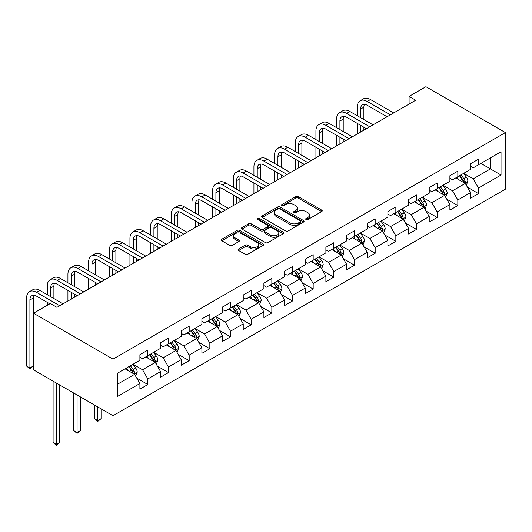 <?xml version="1.0" encoding="UTF-8"?>
<svg xmlns="http://www.w3.org/2000/svg" width="532" height="532" viewBox="0 0 532 532"><rect width="100%" height="100%" fill="white"/><g stroke="black" fill="none" stroke-linecap="round" stroke-linejoin="round"><path stroke-width="0.8" d="M306.06 219.563A1.29 0.745 0 0 0 307.882 219.563L321.694 211.59A1.842 1.064 0 0 0 322.232 210.838A1.842 1.064 0 0 0 321.694 210.087L298.286 196.574A1.842 1.064 0 0 0 295.686 196.574L281.874 204.547A1.29 0.745 0 0 0 281.495 205.073A1.29 0.745 0 0 0 281.874 205.598A1.29 0.745 0 0 0 283.696 205.598L285.478 204.567A5.885 3.398 0 0 1 293.804 204.567L295.752 205.691A5.885 3.398 0 0 1 297.474 208.098A5.885 3.398 0 0 1 295.752 210.499L293.963 211.53A1.29 0.745 0 0 0 293.591 212.055A1.29 0.745 0 0 0 293.963 212.581A1.29 0.745 0 0 0 295.785 212.581L297.574 211.55A5.885 3.398 0 0 1 305.893 211.55L307.848 212.674A5.885 3.398 0 0 1 309.571 215.081A5.885 3.398 0 0 1 307.848 217.482L306.06 218.512A1.29 0.745 0 0 0 305.681 219.038A1.29 0.745 0 0 0 306.06 219.563L306.06 218.512M238.602 248.976A1.842 1.064 0 0 0 238.063 249.727A1.842 1.064 0 0 0 238.602 250.479L245.172 254.269A1.842 1.064 0 0 0 247.772 254.269L263.114 245.412A1.842 1.064 0 0 0 263.653 244.66A1.842 1.064 0 0 0 263.114 243.909L239.706 230.396A1.842 1.064 0 0 0 237.106 230.396L221.764 239.254A1.842 1.064 0 0 0 221.226 240.005A1.842 1.064 0 0 0 221.764 240.757L229.698 245.332A1.842 1.064 0 0 0 232.298 245.332L238.861 241.541A1.842 1.064 0 0 0 239.4 240.79A1.842 1.064 0 0 0 238.861 240.038L234.931 237.771A4.921 2.84 0 0 1 233.488 235.762A4.921 2.84 0 0 1 236.527 233.136A4.921 2.84 0 0 1 241.887 233.754L257.295 242.652A4.921 2.84 0 0 1 258.738 244.66A4.921 2.84 0 0 1 255.699 247.28A4.921 2.84 0 0 1 250.339 246.668L247.772 245.186A1.842 1.064 0 0 0 245.172 245.186L238.602 248.976L238.602 250.479M505.4 132.581L425.913 86.689L409.088 96.398L415.711 100.222L56.964 307.35L50.341 303.519L33.516 313.235L113.003 359.127L505.4 132.581L505.4 189.179L113.003 415.725L113.003 359.127M285.611 230.921A1.842 1.064 0 0 0 288.211 230.921L303.553 222.063A1.842 1.064 0 0 0 304.091 221.312A1.842 1.064 0 0 0 303.553 220.561L280.151 207.048A1.842 1.064 0 0 0 277.551 207.048L262.203 215.906A1.842 1.064 0 0 0 261.664 216.657A1.842 1.064 0 0 0 262.203 217.408L285.611 230.921M258.233 219.842A1.29 0.745 0 0 1 259.536 220.022L283.31 233.748L267.988 242.592A1.842 1.064 0 0 1 265.388 242.592L241.987 229.079L248.55 225.315L248.55 223.786L241.987 227.576A1.842 1.064 0 0 0 241.448 228.328A1.842 1.064 0 0 0 241.987 229.079L241.987 227.576M248.55 225.315A1.842 1.064 0 0 1 251.151 225.315L251.151 223.786A1.842 1.064 0 0 0 248.55 223.786M251.151 223.786L260.647 229.265A1.842 1.064 0 0 0 263.247 229.265L267.603 226.752A1.842 1.064 0 0 0 268.141 226A1.842 1.064 0 0 0 267.603 225.249L257.721 219.543A1.29 0.745 0 0 1 257.342 219.018A1.29 0.745 0 0 1 258.133 218.333A1.29 0.745 0 0 1 259.536 218.492L283.337 232.231A1.842 1.064 0 0 1 283.875 232.983A1.842 1.064 0 0 1 283.337 233.734L283.337 232.231M136.784 378.132L147.843 384.523L147.843 378.937L160.564 371.595L160.564 377.181L168.511 372.586L168.511 367.007L181.226 359.665L181.226 365.245L189.179 360.656L189.179 355.077L201.894 347.728L201.894 353.315L209.841 348.726L209.841 343.14L222.562 335.798L222.562 341.384L230.509 336.796L230.509 331.21L243.23 323.868L243.23 329.454L251.177 324.866L251.177 319.28L263.892 311.938L263.892 317.518L271.845 312.929L271.845 307.35L284.56 300.001L284.56 305.587L292.507 300.999L292.507 295.413L305.228 288.071L305.228 293.657L313.175 289.069L313.175 283.483L325.89 276.141L325.89 281.727L333.843 277.139L333.843 271.553L346.558 264.211L346.558 269.791L354.512 265.202L354.512 259.623L367.226 252.281L367.226 257.86L375.173 253.272L375.173 247.686L387.894 240.344L387.894 245.93L395.841 241.342L395.841 235.756L408.556 228.414L408.556 234L416.509 229.412L416.509 223.826L429.224 216.484L429.224 222.063L437.171 217.475L437.171 211.896L449.892 204.554L449.892 210.133L457.839 205.545L457.839 199.965L470.561 192.617L470.561 198.203L478.507 193.615L478.507 188.029L501.031 175.028L501.031 151.773L490.431 157.898L490.431 168.91L501.031 175.028M147.843 384.523L139.896 389.111L139.896 383.525L117.373 396.526L117.373 373.278L139.896 360.277L139.896 354.691L147.843 350.103L147.843 355.689L160.564 348.34L160.564 342.761L168.511 338.172L168.511 343.752L181.226 336.41L181.226 330.831L189.179 326.236L189.179 331.822L201.894 324.48L201.894 318.894L209.841 314.306L209.841 319.892L222.562 312.55L222.562 306.964L230.509 302.375L230.509 307.962L243.23 300.613L243.23 295.034L251.177 290.445L251.177 296.025L263.892 288.683L263.892 283.104L271.845 278.515L271.845 284.095L284.56 276.753L284.56 271.167L292.507 266.579L292.507 272.165L305.228 264.823L305.228 259.237L313.175 254.648L313.175 260.234L325.89 252.893L325.89 247.307L333.843 242.718L333.843 248.298L346.558 240.956L346.558 235.377L354.512 230.788L354.512 236.368L367.226 229.026L367.226 223.44L375.173 218.852L375.173 224.438L387.894 217.096L387.894 211.51L395.841 206.921L395.841 212.507L408.556 205.166L408.556 199.58L416.509 194.991L416.509 200.571L429.224 193.229L429.224 187.65L437.171 183.061L437.171 188.641L449.892 181.299L449.892 175.713L457.839 171.124L457.839 176.71L470.561 169.369L470.561 163.783L478.507 159.194L478.507 164.78L501.031 151.773M145.721 356.912L155.264 362.418L142.543 369.76L133.007 364.254M139.896 357.218L142.543 358.748L147.843 355.689M142.543 369.76L147.843 378.937M155.264 362.418L160.564 371.595M166.39 344.975L175.926 350.482L163.211 357.83L153.675 352.324M160.564 345.281L163.211 346.811L168.511 343.752M163.211 357.83L168.511 367.007M175.926 350.482L181.226 359.665M187.058 333.045L196.594 338.552L183.879 345.893L174.336 340.387M181.226 333.351L183.879 334.881L189.179 331.822M183.879 345.893L189.179 355.077M196.594 338.552L201.894 347.728M207.726 321.115L217.262 326.621L204.541 333.963L195.005 328.457M201.894 321.421L204.541 322.951L209.841 319.892M204.541 333.963L209.841 343.14M217.262 326.621L222.562 335.798M228.388 309.185L237.93 314.691L225.209 322.033L215.673 316.527M222.562 309.491L225.209 311.021L230.509 307.962M225.209 322.033L230.509 331.21M237.93 314.691L243.23 323.868M249.056 297.248L258.592 302.761L245.877 310.103L236.341 304.597M243.23 297.554L245.877 299.084L251.177 296.025M245.877 310.103L251.177 319.28M258.592 302.761L263.892 311.938M269.724 285.318L279.26 290.824L266.545 298.166L257.003 292.66M263.892 285.624L266.545 287.154L271.845 284.095M266.545 298.166L271.845 307.35M279.26 290.824L284.56 300.001M290.392 273.388L299.928 278.894L287.207 286.236L277.671 280.73M284.56 273.694L287.207 275.224L292.507 272.165M287.207 286.236L292.507 295.413M299.928 278.894L305.228 288.071M311.054 261.458L320.597 266.964L307.875 274.306L298.339 268.8M305.228 261.764L307.875 263.293L313.175 260.234M307.875 274.306L313.175 283.483M320.597 266.964L325.89 276.141M331.722 249.521L341.258 255.034L328.543 262.376L319.007 256.87M325.89 249.827L328.543 251.357L333.843 248.298M328.543 262.376L333.843 271.553M341.258 255.034L346.558 264.211M352.39 237.591L361.926 243.097L349.211 250.439L339.669 244.933M346.558 237.897L349.211 239.427L354.512 236.368M349.211 250.439L354.512 259.623M361.926 243.097L367.226 252.281M373.052 225.661L382.594 231.167L369.873 238.509L360.337 233.003M367.226 225.967L369.873 227.497L375.173 224.438M369.873 238.509L375.173 247.686M382.594 231.167L387.894 240.344M393.72 213.731L403.263 219.237L390.541 226.579L381.005 221.073M387.894 214.037L390.541 215.566L395.841 212.507M390.541 226.579L395.841 235.756M403.263 219.237L408.556 228.414M414.388 201.801L423.924 207.307L411.209 214.649L401.667 209.143M408.556 202.107L411.209 203.636L416.509 200.571M411.209 214.649L416.509 223.826M423.924 207.307L429.224 216.484M435.056 189.864L444.592 195.37L431.878 202.719L422.335 197.206M429.224 190.17L431.878 191.7L437.171 188.641M431.878 202.719L437.171 211.896M444.592 195.37L449.892 204.554M455.718 177.934L465.261 183.44L452.539 190.782L443.003 185.276M449.892 178.24L452.539 179.769L457.839 176.71M452.539 190.782L457.839 199.965M465.261 183.44L470.561 192.617M480.895 163.404L490.431 168.91L473.207 178.852L463.671 173.346M470.561 166.31L473.207 167.839L478.507 164.78M473.207 178.852L478.507 188.029M33.516 313.235L33.516 369.833L113.003 415.725M409.088 96.398L409.088 104.046M117.373 384.29L134.596 374.348L125.06 368.842M134.596 374.348L139.896 383.525M467.448 187.231L478.507 193.615M446.78 199.161L457.839 205.545M426.112 211.091L437.171 217.475M405.444 223.021L416.509 229.412M384.782 234.951L395.841 241.342M364.114 246.888L375.173 253.272M343.446 258.818L354.512 265.202M322.778 270.748L333.843 277.139M302.116 282.678L313.175 289.069M281.448 294.615L292.507 300.999M260.78 306.545L271.845 312.929M240.112 318.475L251.177 324.866M219.45 330.405L230.509 336.796M198.782 342.342L209.841 348.726M178.114 354.272L189.179 360.656M157.445 366.202L168.511 372.586M306.572 219.743L307.848 219.011A5.885 3.398 0 0 0 309.571 216.61L309.571 215.081M297.474 208.098L297.474 209.628A5.885 3.398 0 0 1 295.752 212.029L294.482 212.767M321.674 211.603L298.286 198.103A1.842 1.064 0 0 0 295.686 198.103L282.386 205.784M303.553 220.561L303.553 222.063L280.151 208.577A1.842 1.064 0 0 0 277.551 208.577L262.229 217.422M300.307 221.837A1.29 0.745 0 0 0 300.68 221.312A1.29 0.745 0 0 0 300.307 220.787L279.759 208.923A1.29 0.745 0 0 0 277.937 208.923L276.055 210.014A5.885 3.398 0 0 0 274.332 212.414A5.885 3.398 0 0 0 276.055 214.815L290.1 222.921A5.885 3.398 0 0 0 298.419 222.921L300.307 221.837L300.307 223.367A1.29 0.745 0 0 0 300.68 222.842L300.68 221.312M274.332 212.414L274.332 213.944A5.885 3.398 0 0 0 276.055 216.344L276.055 214.815M300.307 223.367L298.419 224.451A5.885 3.398 0 0 1 290.1 224.451L276.055 216.344M251.151 225.315L260.647 230.795A1.842 1.064 0 0 0 263.247 230.795L267.603 228.281A1.842 1.064 0 0 0 268.141 227.53L268.141 226M270.495 234.951A4.921 2.84 0 0 0 275.855 235.57A4.921 2.84 0 0 0 278.894 232.95A4.921 2.84 0 0 0 277.451 230.941L272.025 227.802A1.842 1.064 0 0 0 269.418 227.802L265.062 230.316A1.842 1.064 0 0 0 264.524 231.068A1.842 1.064 0 0 0 265.062 231.819L270.495 234.951L270.495 236.487A4.921 2.84 0 0 0 275.855 237.099A4.921 2.84 0 0 0 278.894 234.479L278.894 232.95M264.524 231.068L264.524 232.597A1.842 1.064 0 0 0 265.062 233.349L265.062 231.819M270.495 236.487L265.062 233.349M258.738 244.66L258.738 246.19A4.921 2.84 0 0 1 255.699 248.81A4.921 2.84 0 0 1 250.339 248.198L247.772 246.715A1.842 1.064 0 0 0 245.172 246.715L238.629 250.492M233.488 235.762L233.488 237.292A4.921 2.84 0 0 0 234.931 239.3L234.931 237.771M238.841 241.555L234.931 239.3M263.087 245.425L239.706 231.925A1.842 1.064 0 0 0 237.106 231.925L221.791 240.77L221.764 239.254M466.305 185.256L467.881 181.286A4.968 2.866 -120 0 0 466.298 177.056L463.565 173.405M458.797 179.71L456.941 177.229M464.489 182.995L465.201 181.498A4.968 2.866 -120 0 0 463.778 178.513L461.044 174.862M459.801 175.58L462.833 179.63A2.527 1.463 60 0 1 463.292 180.395L465.201 181.498M459.455 175.779L462.188 179.43A4.968 2.866 60 0 1 463.611 182.416M357.265 115.737L357.265 107.171A14.051 8.113 60 0 1 360.171 100.741L363.489 98.826A14.051 8.113 60 0 1 370.511 99.524L393.72 112.924M360.171 100.741A14.051 8.113 60 0 1 367.2 101.432L390.408 114.832M387.097 116.747L367.2 105.256A9.37 5.406 -120 0 0 362.518 104.791A9.37 5.406 -120 0 0 360.576 109.08L360.576 117.645M364.473 104.365A9.37 5.406 -120 0 0 363.888 107.171L363.888 119.56M360.576 125.299L360.576 132.056M363.888 127.208L363.888 130.147M357.265 133.971L357.265 123.384M445.636 197.186L447.213 193.216A4.968 2.866 -120 0 0 445.63 188.986L442.897 185.335M438.129 191.64L436.273 189.159M443.828 194.931L444.533 193.429A4.968 2.866 -120 0 0 443.116 190.443L440.376 186.792M439.133 187.51L442.172 191.56A2.527 1.463 60 0 1 442.631 192.325L444.533 193.429M438.787 187.71L441.527 191.36A4.968 2.866 60 0 1 442.943 194.346M424.975 209.116L426.551 205.146A4.968 2.866 -120 0 0 424.962 200.923L422.228 197.272M417.46 203.576L415.605 201.096M423.159 206.862L423.871 205.359A4.968 2.866 -120 0 0 422.448 202.373L419.715 198.722M418.471 199.44L421.504 203.49A2.527 1.463 60 0 1 421.962 204.261L423.871 205.359M418.125 199.64L420.859 203.291A4.968 2.866 60 0 1 422.282 206.276M336.596 127.667L336.596 119.102A14.051 8.113 60 0 1 339.509 112.671L342.821 110.756A14.051 8.113 60 0 1 349.843 111.454L373.052 124.854M339.509 112.671A14.051 8.113 60 0 1 346.532 113.363L369.74 126.762M366.428 128.678L346.532 117.186A9.37 5.406 -120 0 0 341.85 116.727A9.37 5.406 -120 0 0 339.908 121.017L339.908 129.582M343.805 116.295A9.37 5.406 -120 0 0 343.22 119.102L343.22 131.49M339.908 137.229L339.908 143.992M343.22 139.138L343.22 142.077M336.596 145.901L336.596 135.314M315.928 139.597L315.928 131.032A14.051 8.113 60 0 1 318.841 124.601L322.153 122.686A14.051 8.113 60 0 1 329.182 123.384L352.39 136.784M318.841 124.601A14.051 8.113 60 0 1 325.863 125.299L349.078 138.699M345.767 140.608L325.863 129.123A9.37 5.406 -120 0 0 321.182 128.658A9.37 5.406 -120 0 0 319.24 132.947L319.24 141.512M323.143 128.225A9.37 5.406 -120 0 0 322.552 131.032L322.552 143.427M319.24 149.16L319.24 155.923M322.552 151.075L322.552 154.007M315.928 157.831L315.928 147.251M404.307 221.046L405.883 217.076A4.968 2.866 -120 0 0 404.3 212.853L401.567 209.202M396.799 215.507L394.937 213.026M402.491 218.792L403.203 217.289A4.968 2.866 -120 0 0 401.78 214.303L399.047 210.652M397.803 211.37L400.835 215.42A2.527 1.463 60 0 1 401.294 216.192L403.203 217.289M397.457 211.57L400.19 215.221A4.968 2.866 60 0 1 401.613 218.206M383.639 232.983L385.215 229.013A4.968 2.866 -120 0 0 383.632 224.783L380.899 221.132M376.131 227.437L374.275 224.956M381.823 230.722L382.535 229.226A4.968 2.866 -120 0 0 381.112 226.24L378.378 222.589M377.135 223.307L380.167 227.357A2.527 1.463 60 0 1 380.626 228.122L382.535 229.226M376.789 223.507L379.522 227.157A4.968 2.866 60 0 1 380.945 230.143M362.97 244.913L364.546 240.943A4.968 2.866 -120 0 0 362.964 236.713L360.231 233.063M355.462 239.367L353.607 236.886M361.162 242.659L361.866 241.156A4.968 2.866 -120 0 0 360.45 238.17L357.717 234.519M356.467 235.237L359.506 239.287A2.527 1.463 60 0 1 359.964 240.052L361.866 241.156M356.121 235.437L358.861 239.087A4.968 2.866 60 0 1 360.277 242.073M295.267 151.534L295.267 142.968A14.051 8.113 60 0 1 298.173 136.531L301.484 134.623A14.051 8.113 60 0 1 308.513 135.314L331.722 148.714M298.173 136.531A14.051 8.113 60 0 1 305.202 137.229L328.41 150.629M325.099 152.538L305.202 141.053A9.37 5.406 -120 0 0 300.514 140.588A9.37 5.406 -120 0 0 298.578 144.877L298.578 153.442M302.475 140.155A9.37 5.406 -120 0 0 301.89 142.968L301.89 155.357M298.578 161.09L298.578 167.853M301.89 163.005L301.89 165.944M295.267 169.768L295.267 159.181M274.598 163.464L274.598 154.898A14.051 8.113 60 0 1 277.511 148.461L280.823 146.553A14.051 8.113 60 0 1 287.845 147.251L311.054 160.651M277.511 148.461A14.051 8.113 60 0 1 284.534 149.16L307.742 162.559M304.43 164.474L284.534 152.983A9.37 5.406 -120 0 0 279.852 152.518A9.37 5.406 -120 0 0 277.91 156.807L277.91 165.372M281.807 152.085A9.37 5.406 -120 0 0 281.222 154.898L281.222 167.287M277.91 173.026L277.91 179.783M281.222 174.935L281.222 177.874M274.598 181.698L274.598 171.111M253.93 175.394L253.93 166.829A14.051 8.113 60 0 1 256.843 160.398L260.155 158.483A14.051 8.113 60 0 1 267.177 159.181L290.392 172.581M256.843 160.398A14.051 8.113 60 0 1 263.865 161.09L287.074 174.489M283.762 176.405L263.865 164.913A9.37 5.406 -120 0 0 259.184 164.455A9.37 5.406 -120 0 0 257.242 168.744L257.242 177.309M261.139 164.022A9.37 5.406 -120 0 0 260.554 166.829L260.554 179.218M257.242 184.956L257.242 191.72M260.554 186.865L260.554 189.804M253.93 193.628L253.93 183.041M342.309 256.843L343.885 252.873A4.968 2.866 -120 0 0 342.295 248.643L339.562 244.999M334.801 251.303L332.939 248.823M340.493 254.589L341.205 253.086A4.968 2.866 -120 0 0 339.782 250.1L337.049 246.449M335.805 247.167L338.837 251.217A2.527 1.463 60 0 1 339.296 251.988L341.205 253.086M335.459 247.367L338.192 251.018A4.968 2.866 60 0 1 339.615 254.003M233.262 187.324L233.262 178.759A14.051 8.113 60 0 1 236.175 172.328L239.486 170.413A14.051 8.113 60 0 1 246.516 171.111L269.724 184.511M236.175 172.328A14.051 8.113 60 0 1 243.204 173.026L266.412 186.426M263.101 188.335L243.204 176.85A9.37 5.406 -120 0 0 238.516 176.385A9.37 5.406 -120 0 0 236.574 180.674L236.574 189.239M240.477 175.952A9.37 5.406 -120 0 0 239.885 178.759L239.885 191.148M236.574 196.887L236.574 203.65M239.885 198.802L239.885 201.734M233.262 205.558L233.262 194.978M321.641 268.773L323.217 264.803A4.968 2.866 -120 0 0 321.634 260.58L318.901 256.929M314.133 263.234L312.271 260.753M319.825 266.519L320.537 265.016A4.968 2.866 -120 0 0 319.114 262.03L316.38 258.379M315.137 259.097L318.169 263.147A2.527 1.463 60 0 1 318.628 263.919L320.537 265.016M314.791 259.297L317.524 262.948A4.968 2.866 60 0 1 318.947 265.933M212.601 199.261L212.601 190.689A14.051 8.113 60 0 1 215.507 184.258L218.818 182.35A14.051 8.113 60 0 1 225.847 183.041L249.056 196.441M215.507 184.258A14.051 8.113 60 0 1 222.536 184.956L245.744 198.356M242.432 200.265L222.536 188.78A9.37 5.406 -120 0 0 217.847 188.315A9.37 5.406 -120 0 0 215.912 192.604L215.912 201.169M219.809 187.882A9.37 5.406 -120 0 0 219.224 190.689L219.224 203.084M215.912 208.817L215.912 215.58M219.224 210.732L219.224 213.665M212.601 217.495L212.601 206.908M300.972 280.71L302.548 276.74A4.968 2.866 -120 0 0 300.966 272.51L298.233 268.86M293.465 275.164L291.609 272.683M299.157 278.449L299.868 276.953A4.968 2.866 -120 0 0 298.445 273.96L295.712 270.316M294.469 271.034L297.501 275.077A2.527 1.463 60 0 1 297.967 275.849L299.868 276.953M294.123 271.234L296.856 274.878A4.968 2.866 60 0 1 298.279 277.87M191.932 211.191L191.932 202.626A14.051 8.113 60 0 1 194.845 196.188L198.157 194.28A14.051 8.113 60 0 1 205.179 194.978L228.388 208.378M194.845 196.188A14.051 8.113 60 0 1 201.867 196.887L225.076 210.286M221.764 212.202L201.867 200.71A9.37 5.406 -120 0 0 197.186 200.245A9.37 5.406 -120 0 0 195.244 204.534L195.244 213.099M199.141 199.813A9.37 5.406 -120 0 0 198.556 202.626L198.556 215.014M195.244 220.753L195.244 227.51M198.556 222.662L198.556 225.601M191.932 229.425L191.932 218.838M280.311 292.64L281.88 288.67A4.968 2.866 -120 0 0 280.298 284.44L277.564 280.79M272.796 287.094L270.941 284.613M278.495 290.386L279.2 288.883A4.968 2.866 -120 0 0 277.784 285.897L275.051 282.246M273.807 282.964L276.84 287.014A2.527 1.463 60 0 1 277.298 287.779L279.2 288.883M273.461 283.164L276.194 286.815A4.968 2.866 60 0 1 277.611 289.8M171.264 223.121L171.264 214.556A14.051 8.113 60 0 1 174.177 208.125L177.488 206.21A14.051 8.113 60 0 1 184.511 206.908L207.726 220.308M174.177 208.125A14.051 8.113 60 0 1 181.199 208.817L204.414 222.216M201.096 224.132L181.199 212.64A9.37 5.406 -120 0 0 176.518 212.182A9.37 5.406 -120 0 0 174.576 216.464L174.576 225.036M178.473 211.749A9.37 5.406 -120 0 0 177.888 214.556L177.888 226.945M174.576 232.684L174.576 239.447M177.888 234.592L177.888 237.531M171.264 241.355L171.264 230.768M259.643 304.57L261.219 300.6A4.968 2.866 -120 0 0 259.636 296.371L256.896 292.726M252.135 299.024L250.273 296.55M257.827 302.316L258.539 300.813A4.968 2.866 -120 0 0 257.116 297.827L254.382 294.176M253.139 294.894L256.171 298.944A2.527 1.463 60 0 1 256.63 299.709L258.539 300.813M252.793 295.094L255.526 298.745A4.968 2.866 60 0 1 256.949 301.73M150.596 235.051L150.596 226.486A14.051 8.113 60 0 1 153.509 220.055L156.82 218.14A14.051 8.113 60 0 1 163.849 218.838L187.058 232.238M153.509 220.055A14.051 8.113 60 0 1 160.538 220.753L183.746 234.153M180.434 236.062L160.538 224.577A9.37 5.406 -120 0 0 155.849 224.112A9.37 5.406 -120 0 0 153.908 228.401L153.908 236.966M157.811 223.679A9.37 5.406 -120 0 0 157.226 226.486L157.226 238.875M153.908 244.614L153.908 251.377M157.226 246.529L157.226 249.461M150.596 253.285L150.596 242.705M238.974 316.5L240.55 312.53A4.968 2.866 -120 0 0 238.968 308.307L236.235 304.656M231.467 310.961L229.611 308.48M237.159 314.246L237.87 312.743A4.968 2.866 -120 0 0 236.447 309.757L233.714 306.106M232.471 306.824L235.503 310.874A2.527 1.463 60 0 1 235.962 311.646L237.87 312.743M232.125 307.024L234.858 310.675A4.968 2.866 60 0 1 236.281 313.661M129.934 246.988L129.934 238.416A14.051 8.113 60 0 1 132.84 231.985L136.152 230.077A14.051 8.113 60 0 1 143.181 230.768L166.39 244.168M132.84 231.985A14.051 8.113 60 0 1 139.869 232.684L163.078 246.083M159.766 247.992L139.869 236.507A9.37 5.406 -120 0 0 135.181 236.042A9.37 5.406 -120 0 0 133.246 240.331L133.246 248.896M137.143 235.61A9.37 5.406 -120 0 0 136.558 238.416L136.558 250.811M133.246 256.544L133.246 263.307M136.558 258.459L136.558 261.392M129.934 265.222L129.934 254.635M218.306 328.437L219.882 324.467A4.968 2.866 -120 0 0 218.3 320.237L215.566 316.587M210.798 322.891L208.943 320.41M216.491 326.176L217.202 324.673A4.968 2.866 -120 0 0 215.786 321.687L213.046 318.043M211.803 318.761L214.835 322.804A2.527 1.463 60 0 1 215.3 323.576L217.202 324.673M211.457 318.961L214.19 322.605A4.968 2.866 60 0 1 215.613 325.591M109.266 258.918L109.266 250.353A14.051 8.113 60 0 1 112.179 243.915L115.491 242.007A14.051 8.113 60 0 1 122.513 242.698L145.721 256.105M112.179 243.915A14.051 8.113 60 0 1 119.201 244.614L142.41 258.013M139.098 259.929L119.201 248.437A9.37 5.406 -120 0 0 114.52 247.972A9.37 5.406 -120 0 0 112.578 252.261L112.578 260.826M116.475 247.54A9.37 5.406 -120 0 0 115.89 250.353L115.89 262.742M112.578 268.48L112.578 275.237M115.89 270.389L115.89 273.328M109.266 277.152L109.266 266.565M197.645 340.367L199.221 336.397A4.968 2.866 -120 0 0 197.631 332.168L194.898 328.517M190.13 334.821L188.275 332.34M195.829 338.113L196.534 336.61A4.968 2.866 -120 0 0 195.118 333.624L192.385 329.973M191.141 330.691L194.173 334.741A2.527 1.463 60 0 1 194.632 335.506L196.534 336.61M190.795 330.891L193.528 334.542A4.968 2.866 60 0 1 194.945 337.527M88.598 270.848L88.598 262.283A14.051 8.113 60 0 1 91.511 255.852L94.822 253.937A14.051 8.113 60 0 1 101.845 254.635L125.06 268.035M91.511 255.852A14.051 8.113 60 0 1 98.533 256.544L121.748 269.943M118.437 271.859L98.533 260.367A9.37 5.406 -120 0 0 93.851 259.909A9.37 5.406 -120 0 0 91.91 264.191L91.91 272.763M95.813 259.476A9.37 5.406 -120 0 0 95.221 262.283L95.221 274.672M91.91 280.411L91.91 287.167M95.221 282.319L95.221 285.258M88.598 289.082L88.598 278.495M176.976 352.297L178.553 348.327A4.968 2.866 -120 0 0 176.97 344.098L174.23 340.447M169.469 346.751L167.607 344.277M175.161 350.043L175.873 348.54A4.968 2.866 -120 0 0 174.449 345.554L171.716 341.903M170.473 342.621L173.505 346.671A2.527 1.463 60 0 1 173.964 347.436L175.873 348.54M170.127 342.821L172.86 346.472A4.968 2.866 60 0 1 174.283 349.458M97.742 406.913L97.742 420.606L101.053 418.697L101.053 408.829M101.053 418.697L97.742 421.45L94.43 418.697L94.43 405.005M94.43 418.697L97.742 420.606L97.742 421.45M67.93 282.778L67.93 274.213A14.051 8.113 60 0 1 70.842 267.782L74.154 265.867A14.051 8.113 60 0 1 81.183 266.565L104.392 279.965M70.842 267.782A14.051 8.113 60 0 1 77.871 268.48L101.08 281.88M97.768 283.789L77.871 272.304A9.37 5.406 -120 0 0 73.183 271.839A9.37 5.406 -120 0 0 71.248 276.128L71.248 284.693M75.145 271.406A9.37 5.406 -120 0 0 74.56 274.213L74.56 286.602M71.248 292.341L71.248 299.104M74.56 294.256L74.56 297.188M67.93 301.012L67.93 290.425M156.308 364.227L157.884 360.257A4.968 2.866 -120 0 0 156.302 356.034L153.568 352.384M148.8 358.688L146.945 356.207M154.493 361.973L155.204 360.47A4.968 2.866 -120 0 0 153.781 357.484L151.048 353.833M149.805 354.551L152.837 358.601A2.527 1.463 60 0 1 153.296 359.373L155.204 360.47M149.459 354.751L152.192 358.402A4.968 2.866 60 0 1 153.615 361.388M77.074 394.983L77.074 432.543L80.385 430.627L80.385 396.899M80.385 430.627L77.074 433.381L73.762 430.627L73.762 393.075M73.762 430.627L77.074 432.543L77.074 433.381M47.268 294.715L47.268 286.143A14.051 8.113 60 0 1 50.174 279.712L53.486 277.804A14.051 8.113 60 0 1 60.515 278.495L83.724 291.895M50.174 279.712A14.051 8.113 60 0 1 57.203 280.411L80.412 293.81M77.1 295.719L57.203 284.234A9.37 5.406 -120 0 0 52.522 283.769A9.37 5.406 -120 0 0 50.58 288.058L50.58 296.623M54.477 283.337A9.37 5.406 -120 0 0 53.892 286.143L53.892 298.538M47.268 305.295L47.268 302.362M135.64 376.164L137.216 372.194A4.968 2.866 -120 0 0 135.633 367.964L132.9 364.314M128.132 370.618L126.277 368.137M133.825 373.903L134.536 372.4A4.968 2.866 -120 0 0 133.12 369.414L130.38 365.77M129.136 366.482L132.169 370.531A2.527 1.463 60 0 1 132.634 371.303L134.536 372.4M128.791 366.688L131.524 370.332A4.968 2.866 60 0 1 132.947 373.318M56.405 383.053L56.405 444.473L59.717 442.558L59.717 384.962M59.717 442.558L56.405 445.311L53.094 442.558L53.094 381.138M53.094 442.558L56.405 444.473L56.405 445.311M49.809 303.832L36.535 296.164A9.37 5.406 -120 0 0 31.854 295.699A9.37 5.406 -120 0 0 29.912 299.988L29.912 367.984L26.6 366.076L26.6 298.08A14.051 8.113 60 0 1 29.513 291.642L32.824 289.734A14.051 8.113 60 0 1 39.847 290.425L63.055 303.832M29.513 291.642A14.051 8.113 60 0 1 36.535 292.341L59.744 305.74M33.809 295.267A9.37 5.406 -120 0 0 33.223 298.08L33.223 366.076L29.912 367.984L29.912 368.829L26.6 366.076M33.223 366.076L29.912 368.829M307.848 219.011L307.848 217.482M293.963 212.581L293.963 211.53M295.752 212.029L295.752 210.499M281.874 205.598L281.874 204.547M295.686 198.103L295.686 196.574M298.286 198.103L298.286 196.574M321.694 211.59L321.694 210.087M262.203 217.408L262.203 215.906M277.551 208.577L277.551 207.048M280.151 208.577L280.151 207.048M290.1 224.451L290.1 222.921M298.419 224.451L298.419 222.921M260.647 230.795L260.647 229.265M263.247 230.795L263.247 229.265M267.603 228.281L267.603 226.752M259.536 220.022L259.536 218.492M245.172 246.715L245.172 245.186M247.772 246.715L247.772 245.186M250.339 248.198L250.339 246.668M238.861 241.541L238.861 240.038M237.106 231.925L237.106 230.396M239.706 231.925L239.706 230.396M263.114 245.412L263.114 243.909M464.769 183.161L467.847 181.379M463.778 178.513L466.298 177.056M460.247 180.548L462.188 179.43M370.511 99.524L367.2 101.432M363.888 107.171L360.576 109.08M444.1 195.091L447.186 193.309M443.116 190.443L445.63 188.986M439.585 192.478L441.527 191.36M423.439 207.021L426.518 205.246M422.448 202.373L424.962 200.923M418.917 204.414L420.859 203.291M349.843 111.454L346.532 113.363M343.22 119.102L339.908 121.017M329.182 123.384L325.863 125.299M322.552 131.032L319.24 132.947M402.771 218.951L405.849 217.176M401.78 214.303L404.3 212.853M398.249 216.344L400.19 215.221M382.102 230.888L385.181 229.106M381.112 226.24L383.632 224.783M377.58 228.275L379.522 227.157M361.434 242.818L364.52 241.036M360.45 238.17L362.964 236.713M356.919 240.205L358.861 239.087M308.513 135.314L305.202 137.229M301.89 142.968L298.578 144.877M287.845 147.251L284.534 149.16M281.222 154.898L277.91 156.807M267.177 159.181L263.865 161.09M260.554 166.829L257.242 168.744M340.773 254.748L343.852 252.973M339.782 250.1L342.295 248.643M336.251 252.141L338.192 251.018M246.516 171.111L243.204 173.026M239.885 178.759L236.574 180.674M320.104 266.678L323.183 264.903M319.114 262.03L321.634 260.58M315.582 264.072L317.524 262.948M225.847 183.041L222.536 184.956M219.224 190.689L215.912 192.604M299.436 278.615L302.515 276.833M298.445 273.96L300.966 272.51M294.914 276.002L296.856 274.878M205.179 194.978L201.867 196.887M198.556 202.626L195.244 204.534M278.768 290.545L281.854 288.763M277.784 285.897L280.298 284.44M274.253 287.932L276.194 286.815M184.511 206.908L181.199 208.817M177.888 214.556L174.576 216.464M258.106 302.475L261.185 300.7M257.116 297.827L259.636 296.371M253.584 299.868L255.526 298.745M163.849 218.838L160.538 220.753M157.226 226.486L153.908 228.401M237.438 314.405L240.517 312.63M236.447 309.757L238.968 308.307M232.916 311.799L234.858 310.675M143.181 230.768L139.869 232.684M136.558 238.416L133.246 240.331M216.77 326.335L219.849 324.56M215.786 321.687L218.3 320.237M212.248 323.729L214.19 322.605M122.513 242.698L119.201 244.614M115.89 250.353L112.578 252.261M196.102 338.272L199.187 336.49M195.118 333.624L197.631 332.168M191.587 335.659L193.528 334.542M101.845 254.635L98.533 256.544M95.221 262.283L91.91 264.191M175.44 350.202L178.519 348.427M174.449 345.554L176.97 344.098M170.918 347.589L172.86 346.472M81.183 266.565L77.871 268.48M74.56 274.213L71.248 276.128M154.772 362.132L157.851 360.357M153.781 357.484L156.302 356.034M150.25 359.526L152.192 358.402M60.515 278.495L57.203 280.411M53.892 286.143L50.58 288.058M134.104 374.062L137.183 372.287M133.12 369.414L135.633 367.964M129.582 371.456L131.524 370.332M39.847 290.425L36.535 292.341M33.223 298.08L29.912 299.988"/></g></svg>

